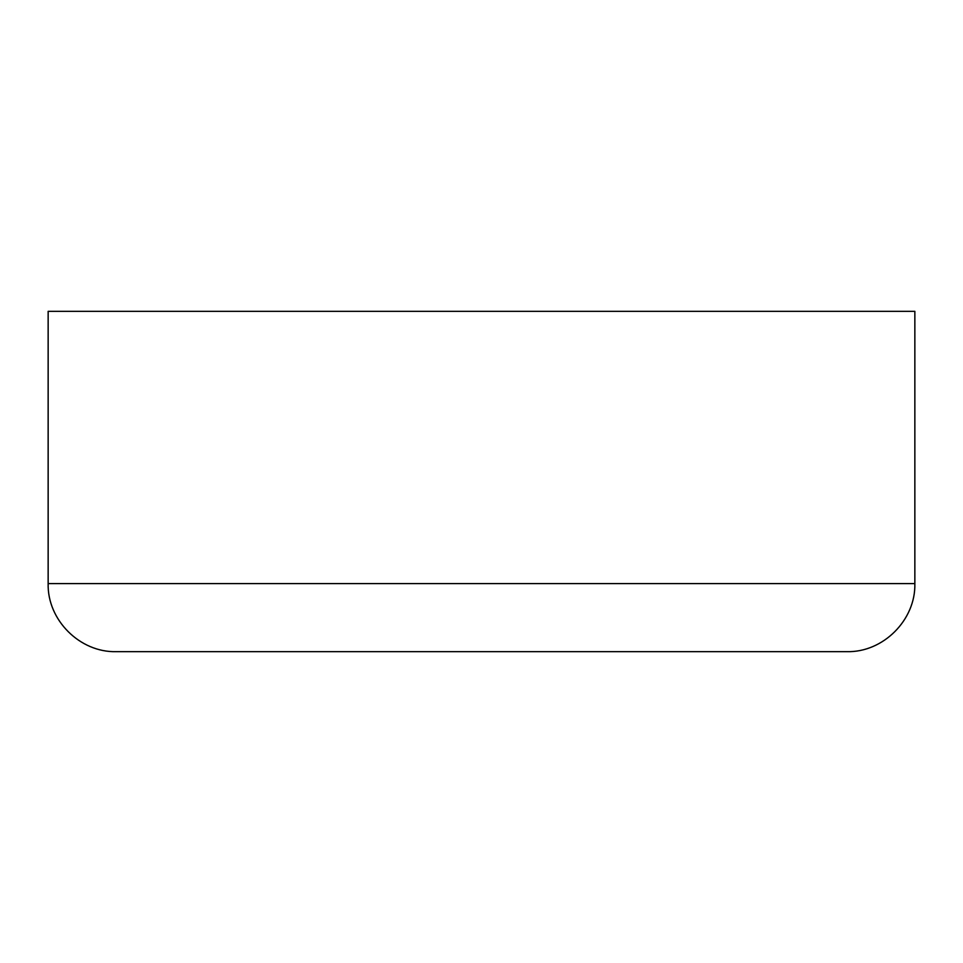 <?xml version="1.0" encoding="UTF-8"?>
<svg xmlns="http://www.w3.org/2000/svg" width="963" height="963" viewBox="0 0 963 963"><rect width="100%" height="100%" fill="white"/><g stroke="black" fill="none" stroke-linecap="round" stroke-linejoin="round"><path stroke-width="1.44" d="M48.15 583.602C47.211 619.967 79.833 652.601 116.21 651.662L846.79 651.662C883.167 652.601 915.789 619.967 914.85 583.602L914.85 311.338L48.15 311.338L48.15 583.602L914.85 583.602M393.012 651.662L569.988 651.662"/></g></svg>
